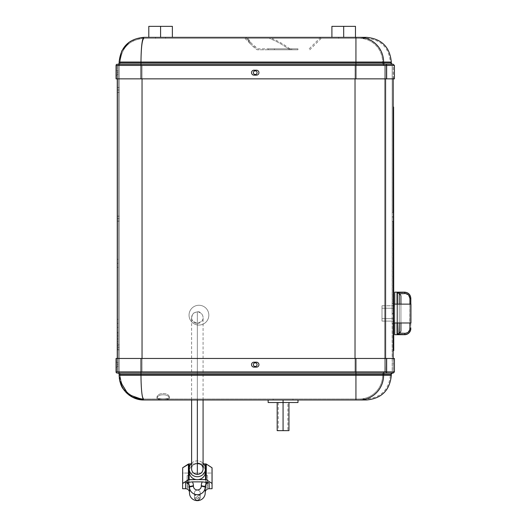 <?xml version="1.0" encoding="UTF-8"?>
<svg xmlns="http://www.w3.org/2000/svg" width="527" height="527" viewBox="0 0 527 527"><rect width="100%" height="100%" fill="white"/><g stroke="black" fill="none" stroke-linecap="round" stroke-linejoin="round"><path stroke-width="0.4" stroke-dasharray="2.63 1.98" d="M400.935 295.805L400.935 331.061L400.935 295.805L400.935 331.061L400.935 295.805L399.242 293.486L399.242 333.38L399.242 293.486L400.935 295.805L400.935 331.061L400.935 295.805M394.749 322.985L394.749 304.132L394.749 322.985M397.022 304.132L397.022 322.985L397.022 304.132M393.597 305.765L393.597 321.108L393.597 305.765M393.149 321.108L382.003 321.108L382.003 305.765L393.149 305.765L382.003 305.765L382.003 321.108L382.003 305.765L382.003 321.108L393.149 321.108M408.682 295.127L404.967 293.546L404.644 292.314C408.359 292.557 410.421 294.58 410.829 298.381L409.914 298.381C409.591 295.337 407.938 293.723 404.967 293.546L404.644 292.314C408.359 292.557 410.421 294.58 410.829 298.381L409.914 298.381L409.683 329.974L409.914 328.486L410.829 328.486C410.421 332.287 408.359 334.309 404.644 334.553L404.861 334.144M394.749 292.156L394.749 334.711L394.749 292.156M397.022 334.164L397.022 292.702L397.022 334.164L397.411 334.032L397.411 292.834L397.022 292.702L397.411 292.834L397.411 334.032L399.848 333.104L400.935 331.061L399.848 333.104L397.022 334.164M382.003 318.631L382.003 308.236L382.003 318.631L393.597 318.631L393.597 308.236L382.003 308.236L382.003 318.631L382.003 308.236L393.597 308.236L393.597 318.631L382.003 318.631M409.914 322.985L409.914 304.132L409.914 322.985M410.829 298.381L410.829 322.985L410.829 304.132L410.829 322.985L393.755 322.985L393.755 304.132L393.755 322.985L393.755 304.132L393.755 322.985L393.755 304.132L410.829 304.132L410.829 322.985L410.829 304.132L393.755 304.132L410.829 304.132L410.829 322.985L393.755 322.985L393.755 304.132L393.755 322.985L410.829 322.985L393.755 322.985L393.755 304.132L410.829 304.132L410.829 328.486L410.829 298.341M397.747 292.979L397.411 292.834L397.747 292.979M397.411 322.985L397.411 304.132L397.411 322.985M399.242 304.132L399.242 322.985L399.242 304.132M404.967 333.321L408.175 332.221L404.967 333.321L404.644 334.553C408.359 334.309 410.421 332.287 410.829 328.486L409.914 328.486L409.914 298.381M400.935 304.132L400.935 322.985L400.935 304.132M394.749 321.108L394.749 305.765L394.749 321.108L393.755 321.108L393.755 305.765L393.755 321.108L393.755 305.765L394.749 305.765L394.749 321.108L394.749 305.765L393.755 305.765L393.755 321.108L394.749 321.108M118.272 336.239L118.272 333.143L118.272 336.239L117.284 336.239L117.284 333.143L117.284 336.239L118.272 336.239L118.272 339.329L118.272 336.239L117.284 336.239L118.272 336.239C118.272 340.211 118.272 340.211 118.272 336.239C118.272 332.267 118.272 332.267 118.272 336.239M255.233 362.8A1.858 1.858 0 0 0 253.375 364.651A1.858 1.858 0 0 0 255.233 366.509A1.858 1.858 0 0 1 253.375 364.651A1.858 1.858 0 0 1 255.233 362.8A1.858 1.858 0 0 1 257.084 364.651A1.858 1.858 0 0 1 255.233 366.509A1.858 1.858 0 0 1 253.375 364.651A1.858 1.858 0 0 1 255.233 362.8A1.858 1.858 0 0 1 257.084 364.651A1.858 1.858 0 0 1 255.233 366.509A1.858 1.858 0 0 0 257.084 364.651A1.858 1.858 0 0 0 255.233 362.8A1.858 1.858 0 0 0 253.375 364.651A1.858 1.858 0 0 1 255.233 362.8A1.858 1.858 0 0 1 257.084 364.651A1.858 1.858 0 0 1 255.233 366.509A1.858 1.858 0 0 0 257.084 364.651A1.858 1.858 0 0 0 255.233 362.8A1.858 1.858 0 0 1 257.084 364.651A1.858 1.858 0 0 1 255.233 366.509A1.858 1.858 0 0 1 253.375 364.651A1.858 1.858 0 0 1 255.233 362.8M394.42 358.465L386.653 358.465L386.653 371.891A1.173 1.159 -90 0 1 385.487 373.07L355.936 373.07L385.487 373.07C395.777 373.07 395.777 373.07 385.487 373.07A1.173 1.159 90 0 0 386.653 371.891L355.936 371.891L393.425 371.891L385.672 371.891L385.672 358.465L393.425 358.465L385.672 358.465L385.487 372.075L355.027 372.075L355.027 65.249L142.04 65.249L142.04 372.075L355.027 372.075L142.04 372.075L142.04 65.249L355.027 65.249L355.04 372.075L384.605 372.075L384.605 65.249L355.04 65.249L355.04 372.075L142.026 372.075L142.026 65.249L355.04 65.249L355.027 372.075L142.026 372.075L142.026 65.249L118.272 65.249L118.272 372.075L142.026 372.075L117.264 372.075L117.264 358.465L117.257 372.075L118.279 372.075L118.272 65.249L118.279 372.075L118.279 65.249L142.026 65.249L142.04 78.859L142.04 65.249L142.026 372.075L355.04 372.075L355.04 65.249L392.193 65.249L117.257 65.249L117.264 78.859L117.264 65.249L384.881 65.249C395.158 65.249 395.158 65.249 384.881 65.249L117.837 65.249L142.026 65.249L142.026 372.075L117.837 372.075L355.04 372.075L355.04 65.249L392.193 65.249L392.174 216.933L393.162 216.933C393.182 222.835 393.182 222.835 393.162 216.933L392.174 216.933L392.193 221.511L392.193 212.355L392.174 216.933L393.162 216.933C393.182 211.024 393.182 211.024 393.162 216.933L392.174 216.933L392.108 313.433L392.193 303.539L392.108 313.433L393.096 313.433C393.188 300.667 393.188 300.667 393.096 313.433L392.108 313.433L393.096 313.433C393.188 300.667 393.188 300.667 393.096 313.433C393.188 326.2 393.188 326.2 393.096 313.433C393.188 326.2 393.188 326.2 393.096 313.433L392.108 313.433L392.193 372.075L384.605 372.075L384.605 65.249L384.605 372.075L355.04 372.075L355.027 358.465L355.027 372.075L140.972 372.075L384.881 372.075C395.158 372.075 395.158 372.075 384.881 372.075L116.045 371.891A1.173 1.173 0 0 0 117.218 373.07L355.936 373.07L355.936 374.368L140.972 374.368L140.972 373.07L140.972 374.368L119.135 374.368L122.574 387.859L131.974 396.95M255.233 74.524A1.858 1.858 0 0 1 253.375 72.673A1.858 1.858 0 0 1 255.233 70.816A1.858 1.858 0 0 1 257.084 72.673A1.858 1.858 0 0 1 255.233 74.524A1.858 1.858 0 0 1 253.375 72.673A1.858 1.858 0 0 1 255.233 70.816A1.858 1.858 0 0 0 253.375 72.673A1.858 1.858 0 0 0 255.233 74.524A1.858 1.858 0 0 0 257.084 72.673A1.858 1.858 0 0 0 255.233 70.816A1.858 1.858 0 0 0 253.375 72.673A1.858 1.858 0 0 0 255.233 74.524A1.858 1.858 0 0 0 257.084 72.673A1.858 1.858 0 0 0 255.233 70.816A1.858 1.858 0 0 1 257.084 72.673A1.858 1.858 0 0 1 255.233 74.524A1.858 1.858 0 0 1 253.375 72.673A1.858 1.858 0 0 1 255.233 70.816A1.858 1.858 0 0 1 257.084 72.673A1.858 1.858 0 0 1 255.233 74.524A1.858 1.858 0 0 0 257.084 72.673A1.858 1.858 0 0 0 255.233 70.816A1.858 1.858 0 0 0 253.375 72.673M208.837 315.166A9.901 9.901 0 0 1 198.936 325.06A9.901 9.901 0 0 1 189.041 315.166A9.901 9.901 0 0 1 198.936 305.265A9.901 9.901 0 0 1 208.837 315.166A9.901 9.901 0 0 0 198.936 305.265A9.901 9.901 0 0 0 189.041 315.166A9.901 9.901 0 0 1 198.936 305.265A9.901 9.901 0 0 1 208.837 315.166A9.901 9.901 0 0 1 198.936 325.06A9.901 9.901 0 0 1 189.041 315.166A9.901 9.901 0 0 1 198.936 305.265A9.901 9.901 0 0 1 208.837 315.166A9.901 9.901 0 0 1 198.936 325.06A9.901 9.901 0 0 1 189.041 315.166A9.901 9.901 0 0 0 198.936 325.06A9.901 9.901 0 0 0 208.837 315.166M118.272 338.176L117.284 338.176L117.284 341.272L117.284 338.176L118.272 338.176L118.272 341.272L118.272 338.176L118.272 341.272L118.272 338.176L117.284 338.176L117.284 341.272L117.284 338.176L118.272 338.176L118.272 343.176L117.284 343.176L117.284 345.91L118.272 345.91L118.272 343.176L117.284 343.176L117.284 338.176L118.272 338.176L117.284 338.176L117.284 343.176L118.272 343.176L118.272 338.176L118.272 343.176L117.284 343.176L117.284 338.176L118.272 338.176L118.272 335.086L118.272 338.176L117.284 338.176L118.272 338.176C118.272 342.148 118.272 342.148 118.272 338.176C118.272 334.204 118.272 334.204 118.272 338.176C118.272 330.627 118.272 330.627 118.272 338.176L118.272 343.176L117.284 343.176L117.284 345.91L118.272 345.91L118.272 332.3L118.272 338.176L117.284 338.176L117.284 335.086L117.284 338.176C117.284 330.627 117.284 330.627 117.284 338.176L117.284 345.91C117.284 349.882 117.284 349.882 117.284 345.91L117.284 338.176C117.284 334.204 117.284 334.204 117.284 338.176C117.284 342.148 117.284 342.148 117.284 338.176C117.284 342.148 117.284 342.148 117.284 338.176C117.284 334.204 117.284 334.204 117.284 338.176L117.284 345.91C117.284 349.882 117.284 349.882 117.284 345.91L117.284 338.176C117.284 330.627 117.284 330.627 117.284 338.176L117.284 332.3L117.284 338.176L118.272 338.176L118.272 335.086L118.272 338.176L117.284 338.176L117.284 335.086L117.284 338.176L118.272 338.176L118.272 332.3L118.272 338.176L117.284 338.176L117.284 332.3L117.284 338.176L118.272 338.176L117.284 338.176L117.284 343.176L118.272 343.176L118.272 345.91L118.272 338.176L118.272 345.91C118.272 349.882 118.272 349.882 118.272 345.91L118.272 349.006L118.272 345.91L117.284 345.91L118.272 345.91C118.272 349.882 118.272 349.882 118.272 345.91L118.272 338.176C118.272 330.627 118.272 330.627 118.272 338.176C118.272 334.204 118.272 334.204 118.272 338.176C118.272 342.148 118.272 342.148 118.272 338.176M117.284 89.992L118.272 89.992L118.272 92.469L118.272 89.992L117.284 89.992L117.284 92.469L117.284 89.992C117.284 93.174 117.284 93.174 117.284 89.992C117.284 86.817 117.284 86.817 117.284 89.992L117.284 87.515L117.284 89.992L118.272 89.992C118.285 93.174 118.285 93.174 118.285 89.992C118.285 86.817 118.285 86.817 118.285 89.992L119.26 89.992L119.26 92.469L119.26 89.992L118.285 89.992L118.285 92.469L118.285 87.515L118.285 89.992L119.26 89.992C119.26 93.174 119.26 93.174 119.26 89.992C119.26 86.817 119.26 86.817 119.26 89.992L119.26 87.515L119.26 89.992L118.285 89.992C118.272 93.174 118.272 93.174 118.272 89.992C118.272 86.817 118.272 86.817 118.272 89.992L118.272 87.515L118.272 89.992L117.284 89.992M117.284 347.333L118.272 347.333L118.272 349.809L118.272 347.333L117.284 347.333L117.284 349.809L117.284 347.333C117.284 350.514 117.284 350.514 117.284 347.333C117.284 344.157 117.284 344.157 117.284 347.333L117.284 344.856L117.284 347.333L118.272 347.333C118.285 350.514 118.285 350.514 118.285 347.333C118.285 344.157 118.285 344.157 118.285 347.333L118.272 344.856L118.272 347.333L117.284 347.333M142.086 65.249L117.284 65.249L142.086 65.249M117.284 372.075L142.086 372.075L117.284 372.075M118.285 218.665L119.26 218.665L119.26 221.136L119.26 218.665L118.285 218.665L118.285 221.136L118.285 218.665C118.285 221.841 118.285 221.841 118.285 218.665C118.285 215.484 118.285 215.484 118.285 218.665L118.285 216.189L118.285 218.665L119.26 218.665L119.26 216.189L119.26 218.665L118.285 218.665C118.272 221.841 118.272 221.841 118.272 218.665C118.272 215.484 118.272 215.484 118.272 218.665L118.272 216.189L118.272 218.665L117.284 218.665C117.284 221.841 117.284 221.841 117.284 218.665C117.284 215.484 117.284 215.484 117.284 218.665L117.284 216.189L117.284 218.665L118.272 218.665L118.272 221.136L118.272 218.665L117.284 218.665L118.272 218.665M253.375 364.651A1.858 1.858 0 0 0 255.233 366.509M354.981 372.075L393.182 372.069L354.981 372.075M386.653 358.465C396.956 358.465 396.956 358.465 386.653 358.465L355.936 358.465L355.936 371.891L394.42 371.891L386.653 371.891L386.653 358.465L140.972 358.465L140.972 371.891L140.972 358.465L355.936 358.465L355.936 371.891L117.218 372.075L117.837 372.075L117.218 372.075L117.264 358.465L117.218 372.075L142.04 372.075L117.218 372.075L140.972 372.075L140.972 374.368L382.622 374.368L355.936 374.368L355.936 371.891L140.972 371.891L355.936 372.075L355.936 374.368L120.13 374.368A2.286 2.286 0 0 0 117.837 372.075L140.972 372.075L140.972 374.368L140.972 371.891L117.034 371.891L117.034 358.465L140.972 358.465L140.972 371.891L140.972 358.465L117.034 358.465L117.034 371.891L117.034 358.465L117.034 371.891L355.936 371.891L355.936 358.465L355.936 372.075L384.881 372.075A2.286 2.26 90 0 0 382.622 374.368A2.286 2.26 -90 0 1 384.881 372.075A2.286 2.26 -90 0 0 382.622 374.368L390.336 374.368L382.622 374.368L382.622 375.296L355.936 375.296L355.936 374.368L382.622 374.368A2.286 2.26 90 0 1 384.881 372.075L355.936 372.075L355.936 374.368L355.936 371.891L117.837 372.075A2.286 2.286 0 0 1 120.13 374.368A2.286 2.286 0 0 0 117.837 372.075A2.286 2.286 0 0 1 120.13 374.368L355.936 374.368L355.936 399.98L143.818 399.98C142.092 398.55 141.144 390.323 140.972 375.296C141.137 389.644 142.086 397.542 143.818 398.985L355.936 398.985L355.936 375.296L140.972 375.296L355.936 375.296L355.936 398.985L359.236 398.985A23.695 23.386 90 0 0 382.622 375.296L355.936 375.296L382.622 375.296A23.695 23.386 90 0 1 359.236 398.985C369.065 398.985 369.065 398.985 359.236 398.985L355.936 398.985L355.936 374.368L140.972 374.368L140.972 375.296L355.936 375.296L355.936 398.985L359.236 398.985A23.695 23.386 -90 0 0 382.622 375.296L390.336 375.296L382.622 375.296L382.622 374.368L390.336 374.368L382.622 374.368L382.622 375.296A23.695 23.386 -90 0 1 359.236 398.985L143.818 398.985C142.086 397.542 141.137 389.644 140.972 375.296L383.597 375.296A24.683 24.361 -90 0 1 359.236 399.98L355.936 399.98L359.236 399.98C369.065 399.98 369.065 399.98 359.236 399.98A24.683 24.361 90 0 0 383.597 375.296L383.597 374.368L355.936 374.368L355.936 375.296L383.597 375.296L383.597 374.368L391.324 374.368L355.936 374.368L355.936 372.075L385.593 372.075L385.593 65.249L385.593 372.075L385.593 358.465L385.593 372.075L355.936 371.891L355.936 373.07L117.218 373.07A1.173 1.173 0 0 1 116.045 371.891L116.045 358.465L116.045 371.891L140.972 371.891L117.034 371.891L140.972 372.075L140.972 374.368L119.135 374.368A1.298 1.298 0 0 0 117.837 373.07L384.881 373.07C395.158 373.07 395.158 373.07 384.881 373.07L140.972 373.07L140.972 371.891L355.936 371.891L355.936 358.465L140.972 358.465L140.972 371.891L355.936 371.891L355.936 358.465L385.672 358.465L385.672 371.891L393.425 371.891L385.487 372.075L385.672 358.465L140.972 358.465L140.972 373.07L384.881 373.07A1.298 1.285 90 0 0 383.597 374.368A1.298 1.285 -90 0 1 384.881 373.07L117.837 373.07A1.298 1.298 0 0 1 119.135 374.368L119.135 375.296L140.972 375.296L140.972 374.368L140.972 375.296L140.972 374.368L382.622 374.368L382.622 375.296L355.936 375.296L355.936 374.368L355.936 375.296L140.972 375.296C141.137 390.243 142.086 398.471 143.818 399.98L355.936 399.98L355.936 375.296L140.972 375.296C141.144 389.723 142.092 397.621 143.818 398.985C129.464 397.621 121.566 389.723 120.13 375.296L120.13 374.368L140.972 374.368L120.13 374.368L120.13 375.296L130.327 375.296L120.13 375.296C121.566 389.723 129.464 397.621 143.818 398.985C142.092 397.621 141.144 389.723 140.972 375.296L140.972 374.368L140.972 375.296L140.142 375.296M385.58 65.249L354.981 65.249L385.58 65.249M117.284 263.329L118.272 263.329L118.272 267.347L118.272 263.329L117.284 263.329L117.284 267.347L117.284 263.329C117.284 268.493 117.284 268.493 117.284 263.329C117.284 258.164 117.284 258.164 117.284 263.329L117.284 259.304L117.284 263.329L118.272 263.329L118.272 259.304L118.272 263.329L117.284 263.329M117.264 78.859L117.264 65.249L117.264 78.859M117.284 336.239L117.284 339.329L117.284 336.239C117.284 340.211 117.284 340.211 117.284 336.239C117.284 332.267 117.284 332.267 117.284 336.239M118.272 72.673L118.272 74.524L118.272 72.673L117.284 72.673L117.284 74.524L117.284 72.673L118.272 72.673C118.272 75.058 118.272 75.058 118.272 72.673C118.272 70.289 118.272 70.289 118.272 72.673L118.272 70.816L118.272 74.524L117.284 74.524L117.284 70.816L117.284 74.524L117.284 70.816L118.272 70.816L117.284 70.816L117.284 74.524L118.272 74.524L118.272 70.816L118.272 72.673L118.272 70.816L118.272 72.673L117.284 72.673C117.284 75.058 117.284 75.058 117.284 72.673C117.284 70.289 117.284 70.289 117.284 72.673L118.272 72.673M117.284 362.8L117.284 364.651C117.284 367.036 117.284 367.036 117.284 364.651C117.284 362.273 117.284 362.273 117.284 364.651L117.284 366.509L117.284 364.651L118.272 364.651C118.272 367.036 118.272 367.036 118.272 364.651C118.272 362.273 118.272 362.273 118.272 364.651L118.272 366.509L118.272 364.651L117.284 364.651L118.272 364.651L118.272 362.8L118.272 364.651L117.284 364.651L117.284 366.509L118.272 366.509L118.272 362.8L118.272 366.509L118.272 362.8L117.284 362.8L118.272 362.8L118.272 366.509L117.284 366.509L117.284 362.8L118.272 362.8M117.284 323.334C117.284 328.499 117.284 328.499 117.284 323.334C117.284 318.17 117.284 318.17 117.284 323.334L118.272 323.334C118.272 328.499 118.272 328.499 118.272 323.334C118.272 318.17 118.272 318.17 118.272 323.334L118.272 327.353L118.272 323.334L117.284 323.334L117.284 327.353L117.284 319.309L117.284 323.334L118.272 323.334L118.272 319.309L118.272 323.334L117.284 323.334M385.593 78.859L385.593 65.249L385.593 78.859M393.162 216.933C393.182 211.024 393.182 211.024 393.162 216.933C393.182 222.835 393.182 222.835 393.162 216.933M118.272 372.075L118.272 65.249L118.272 372.075L118.272 65.249L119.26 65.249L119.26 372.075L118.272 372.075L119.26 372.075L119.26 65.249L119.26 372.075L119.26 65.249L118.279 65.249L118.279 372.075L118.272 65.249L118.279 372.075M118.285 347.333L119.26 347.333L119.26 349.809L119.26 347.333L118.285 347.333L118.285 349.809L118.285 347.333C118.272 350.514 118.272 350.514 118.272 347.333C118.272 344.157 118.272 344.157 118.272 347.333L118.285 344.856L118.285 347.333L119.26 347.333C119.26 350.514 119.26 350.514 119.26 347.333C119.26 344.157 119.26 344.157 119.26 347.333L119.26 344.856L119.26 347.333L118.285 347.333M117.284 345.91L117.284 349.006L117.284 345.91L118.272 345.91L118.272 349.006L118.272 345.91L117.284 345.91L117.284 349.006L117.284 345.91L118.272 345.91L118.272 343.176L117.284 343.176L117.284 345.91L118.272 345.91L118.272 343.176L117.284 343.176L117.284 345.91M119.26 218.665C119.26 221.841 119.26 221.841 119.26 218.665C119.26 215.484 119.26 215.484 119.26 218.665M118.272 263.329C118.272 268.493 118.272 268.493 118.272 263.329C118.272 258.164 118.272 258.164 118.272 263.329M392.193 212.355L392.193 65.249L384.605 65.249L384.605 372.075L392.193 372.075L392.193 212.355L393.182 212.355M117.284 218.665L117.284 221.136L117.284 218.665M117.284 72.673L117.284 70.816L117.284 72.673M139.826 62.034L119.135 62.034C120.558 47.081 128.786 38.853 143.818 37.351L355.936 37.351L355.936 62.034L355.936 38.339L359.236 38.339A23.695 23.386 90 0 1 382.622 62.034L390.336 62.034L382.622 62.034L382.622 62.957L390.336 62.957L382.622 62.957A2.286 2.26 -90 0 0 384.881 65.249A2.286 2.26 -90 0 1 382.622 62.957L390.336 62.957L382.622 62.957L382.622 62.034L140.972 62.034C141.144 47.601 142.092 39.703 143.818 38.339C129.385 39.782 121.493 47.68 120.13 62.034C121.493 47.68 129.385 39.782 143.818 38.339L355.936 38.339L355.936 62.957L140.972 62.957L140.972 62.034L355.936 62.034L355.936 38.339L143.818 38.339C142.086 39.782 141.137 47.68 140.972 62.034L140.972 62.957L119.135 62.957L119.135 62.034L119.135 62.957A1.298 1.298 0 0 1 117.837 64.261A1.298 1.298 0 0 0 119.135 62.957L355.936 62.957L355.936 65.249L117.218 65.249L140.972 65.434L140.972 78.859L140.972 65.434L117.034 65.434L117.034 78.859L117.034 65.434L117.034 78.859L386.653 78.859L386.653 65.434L394.42 65.434L355.936 65.434L355.936 78.859L385.672 78.859L385.672 65.434L393.425 65.434L385.672 65.434L385.672 78.859L393.425 78.859L385.672 78.859L385.672 65.434L355.936 65.434L355.936 78.859L116.045 78.859L116.045 65.434A1.173 1.173 0 0 1 117.218 64.261L355.936 64.261L355.936 65.434L386.653 65.434A1.173 1.159 90 0 0 385.487 64.261L117.837 64.261L140.972 64.261L140.972 65.434L117.837 65.249A2.286 2.286 0 0 0 120.13 62.957L355.936 62.957L355.936 62.034L140.972 62.034L140.972 65.249L355.936 65.249L116.045 65.434L116.045 78.859L140.972 78.859L140.972 65.434L355.936 65.434L355.936 62.034L382.622 62.034A23.695 23.386 90 0 0 359.236 38.339L355.936 38.339L355.936 62.034L382.622 62.034L382.622 62.957L355.936 62.957L382.622 62.957L382.622 62.034L355.936 62.034L355.936 62.957L382.622 62.957A2.286 2.26 90 0 0 384.881 65.249L140.972 65.249L142.04 65.249L140.972 65.249L140.972 78.859L355.936 78.859L355.936 65.434L385.487 65.249L140.972 65.434L355.936 65.434L355.936 64.261L117.218 64.261A1.173 1.173 0 0 0 116.045 65.434L140.972 65.434L140.972 78.859L355.936 78.859L355.936 65.434L117.218 65.249L140.972 65.249L140.972 78.859L117.034 78.859L117.034 65.434L140.972 65.434L140.972 62.957L140.972 64.261L385.487 64.261A1.173 1.159 -90 0 1 386.653 65.434L386.653 78.859L394.42 78.859M116.045 75.144L116.045 70.196L117.034 70.196L117.034 75.144L116.045 75.144L117.034 75.144L116.045 75.144L116.045 70.196L117.034 70.196L116.045 70.196L116.045 75.144L116.045 70.196L116.045 75.144L117.034 75.144L117.034 70.196L117.034 75.144L117.034 70.196L117.034 75.144L117.034 70.196L116.045 70.196L116.045 75.144L117.034 75.144L117.034 70.196L116.045 70.196L116.045 75.144L116.045 70.196L117.034 70.196L117.034 75.144L116.045 75.144M268.243 49.795L275.667 49.795L275.667 48.807L268.243 48.807L268.243 49.795L275.667 49.795L268.243 49.795L268.243 48.807L275.667 48.807L275.667 49.795L268.243 49.795M348.703 37.351L338.683 37.351L338.683 38.339L348.703 38.339L348.703 37.351L348.703 38.339L338.683 38.339L338.683 37.351L348.703 37.351L348.703 38.339L338.683 38.339L348.703 38.339L338.683 38.339L348.703 38.339L338.683 38.339L338.683 37.351L348.703 37.351L338.683 37.351L338.683 38.339L348.703 38.339L348.703 37.351L338.683 37.351L348.703 37.351M253.994 70.196L256.471 70.196A2.477 2.477 0 0 1 258.941 72.673A2.477 2.477 0 0 1 256.471 75.144L253.994 75.144A2.477 2.477 0 0 1 251.517 72.673A2.477 2.477 0 0 1 253.994 70.196L256.471 70.196A2.477 2.477 0 0 1 258.941 72.673A2.477 2.477 0 0 1 256.471 75.144L253.994 75.144A2.477 2.477 0 0 1 251.517 72.673A2.477 2.477 0 0 1 253.994 70.196L256.471 70.196A2.477 2.477 0 0 1 258.941 72.673A2.477 2.477 0 0 1 256.471 75.144A2.477 2.477 0 0 0 258.941 72.673A2.477 2.477 0 0 0 256.471 70.196L253.994 70.196A2.477 2.477 0 0 0 251.517 72.673A2.477 2.477 0 0 0 253.994 75.144L256.471 75.144L253.994 75.144A2.477 2.477 0 0 1 251.517 72.673A2.477 2.477 0 0 1 253.994 70.196A2.477 2.477 0 0 0 251.517 72.673A2.477 2.477 0 0 0 253.994 75.144L256.471 75.144L253.994 75.144M289.758 49.795C283.131 44.867 276.253 41.047 269.113 38.339L247.525 38.339C247.664 40.171 249.014 42.404 251.577 45.026L257.196 49.795L289.758 49.795C283.131 44.867 276.253 41.047 269.113 38.339L247.525 38.339C247.881 41.429 251.102 45.25 257.196 49.795L289.758 49.795M393.241 64.261L385.487 64.261C395.777 64.261 395.777 64.261 385.487 64.261M117.837 64.261L140.972 64.261L117.837 64.261M155.57 37.351L165.597 37.351L165.597 38.339L155.57 38.339L155.57 37.351L165.597 37.351L165.597 38.339L155.57 38.339L155.57 37.351L155.57 38.339L165.597 38.339L155.57 38.339L165.597 38.339L155.57 38.339L165.597 38.339L165.597 37.351L155.57 37.351L155.57 38.339L165.597 38.339L165.597 37.351L155.57 37.351M366.64 37.351L359.236 37.351A24.683 24.361 -90 0 1 383.597 62.034L391.324 62.034L383.597 62.034L383.597 62.957L391.324 62.957L383.597 62.957A1.298 1.285 90 0 0 384.881 64.261L392.622 64.261L384.881 64.261A1.298 1.285 -90 0 1 383.597 62.957L383.597 62.034A24.683 24.361 90 0 0 359.236 37.351C369.065 37.351 369.065 37.351 359.236 37.351L355.936 37.351L359.236 37.351M143.818 38.339L355.936 38.339L143.818 38.339C142.092 39.703 141.144 47.601 140.972 62.034L140.972 62.957L355.936 62.957L140.972 62.957L140.972 65.249L140.972 62.957L120.13 62.957L120.13 62.034L120.13 62.957L120.13 62.034L130.327 62.034L120.13 62.034C121.566 47.601 129.464 39.703 143.818 38.339C129.464 39.703 121.566 47.601 120.13 62.034L120.13 62.957A2.286 2.286 0 0 1 117.837 65.249A2.286 2.286 0 0 0 120.13 62.957L140.972 62.957L120.13 62.957A2.286 2.286 0 0 1 117.837 65.249L140.972 65.249L140.972 62.034L140.136 62.034M393.182 78.859L393.241 65.249L355.027 65.249L393.241 65.249L393.425 78.859L355.936 78.859L385.672 78.859C395.961 78.859 395.961 78.859 385.672 78.859L385.672 65.434L355.936 65.434L355.936 78.859L385.672 78.859L355.936 78.859L355.936 65.249L393.425 65.434L140.972 65.434L384.881 65.249A2.286 2.26 90 0 1 382.622 62.957L355.936 62.957L355.936 64.261L140.972 64.261L355.936 64.261L355.936 62.957L383.597 62.957L355.936 62.957L355.936 62.034L383.597 62.034L140.972 62.034L355.936 62.034L355.936 65.249L355.936 62.957L140.972 62.957L140.972 62.034L355.936 62.034L355.936 37.351L143.818 37.351L129.161 42.173M132.152 62.034L121.032 62.034M289.85 48.807C283.954 44.255 277.09 40.434 269.271 37.351L248.098 37.351C248.434 40.434 251.675 44.255 257.822 48.807L289.85 48.807C283.954 44.255 277.09 40.434 269.271 37.351L248.098 37.351C248.217 39.156 249.548 41.356 252.071 43.952L257.822 48.807L289.85 48.807M297.933 48.807L297.933 49.795L290.509 49.795L290.509 48.807L297.933 48.807L290.509 48.807L290.509 49.795L297.933 49.795L290.509 49.795L297.933 49.795L297.933 48.807L290.509 48.807L297.933 48.807M355.475 37.351L355.475 26.35L343.69 26.35L343.69 37.351L355.475 37.351L343.69 37.351L343.69 26.35L355.475 26.35L343.69 26.35L343.69 37.351C328.552 37.351 328.552 37.351 343.69 37.351C358.828 37.351 358.828 37.351 343.69 37.351C328.552 37.351 328.552 37.351 343.69 37.351C358.828 37.351 358.828 37.351 343.69 37.351L331.905 37.351L343.69 37.351L343.69 26.35C358.828 26.35 358.828 26.35 343.69 26.35L331.905 26.35L343.69 26.35L343.69 37.351L355.475 37.351L331.905 37.351L343.69 37.351L343.69 26.35L331.905 26.35L331.905 37.351M172.369 37.351L172.369 26.35L160.583 26.35L160.583 37.351L172.369 37.351L160.583 37.351L160.583 26.35L172.369 26.35L160.583 26.35L160.583 37.351C145.445 37.351 145.445 37.351 160.583 37.351C175.722 37.351 175.722 37.351 160.583 37.351C145.445 37.351 145.445 37.351 160.583 37.351C175.722 37.351 175.722 37.351 160.583 37.351L148.798 37.351L160.583 37.351L160.583 26.35L148.798 26.35L160.583 26.35L160.583 37.351L172.369 37.351L148.798 37.351L160.583 37.351L160.583 26.35L148.798 26.35L148.798 37.351M291.727 49.795L274.409 49.795L291.727 49.795L274.409 49.795L274.409 48.807L291.727 48.807L291.727 49.795L291.727 48.807L274.409 48.807L291.727 48.807L274.409 48.807L274.409 49.795L291.727 49.795M355.936 38.339L359.236 38.339C369.065 38.339 369.065 38.339 359.236 38.339L355.936 38.339M359.236 38.339L366.64 38.339L359.236 38.339A23.695 23.386 -90 0 1 382.622 62.034L390.336 62.034L382.622 62.034A23.695 23.386 -90 0 0 359.236 38.339M384.881 64.261C395.158 64.261 395.158 64.261 384.881 64.261L355.936 64.261L384.881 64.261M256.471 75.144A2.477 2.477 0 0 0 258.941 72.673A2.477 2.477 0 0 0 256.471 70.196M116.045 70.196L117.034 70.196L116.045 70.196M275.667 48.807L268.243 48.807L275.667 48.807M143.818 37.351C142.092 38.774 141.144 47.002 140.972 62.034C141.137 47.081 142.086 38.853 143.818 37.351L143.785 37.351M116.045 367.128L116.045 362.181L117.034 362.181L117.034 367.128L116.045 367.128L116.045 362.181L117.034 362.181L117.034 367.128L117.034 362.181L117.034 367.128L117.034 362.181L116.045 362.181L117.034 362.181L117.034 367.128L116.045 367.128L117.034 367.128L116.045 367.128L117.034 367.128L116.045 367.128L117.034 367.128L117.034 362.181L116.045 362.181L117.034 362.181L116.045 362.181L116.045 367.128L116.045 362.181L116.045 367.128L116.045 362.181L116.045 367.128L117.034 367.128L117.034 362.181L116.045 362.181L116.045 367.128M121.032 375.296L132.152 375.296M169.371 398.195C169.773 400.428 156.591 400.428 156.993 398.195C157.342 393.649 169.022 393.649 169.371 398.195C169.773 400.428 156.591 400.428 156.993 398.195L156.993 397.121C156.591 399.459 169.78 399.459 169.371 397.121L169.371 398.195C169.022 393.649 157.342 393.649 156.993 398.195M273.17 399.98L292.966 399.98L292.966 398.985L273.17 398.985L273.17 399.98L273.17 398.985L292.966 398.985L273.17 398.985L292.966 398.985L292.966 399.98L273.17 399.98M119.715 380.593L119.135 375.323M256.471 367.128A2.477 2.477 0 0 0 258.941 364.651A2.477 2.477 0 0 0 256.471 362.181L253.994 362.181L256.471 362.181A2.477 2.477 0 0 1 258.941 364.651A2.477 2.477 0 0 1 256.471 367.128L253.994 367.128A2.477 2.477 0 0 1 251.517 364.651A2.477 2.477 0 0 1 253.994 362.181L256.471 362.181A2.477 2.477 0 0 1 258.941 364.651A2.477 2.477 0 0 1 256.471 367.128L253.994 367.128A2.477 2.477 0 0 1 251.517 364.651A2.477 2.477 0 0 1 253.994 362.181L256.471 362.181A2.477 2.477 0 0 1 258.941 364.651A2.477 2.477 0 0 1 256.471 367.128L253.994 367.128L256.471 367.128A2.477 2.477 0 0 0 258.941 364.651A2.477 2.477 0 0 0 256.471 362.181L253.994 362.181A2.477 2.477 0 0 0 251.517 364.651A2.477 2.477 0 0 0 253.994 367.128A2.477 2.477 0 0 1 251.517 364.651A2.477 2.477 0 0 1 253.994 362.181A2.477 2.477 0 0 0 251.517 364.651A2.477 2.477 0 0 0 253.994 367.128L256.471 367.128L253.994 367.128M169.371 397.121C168.943 392.305 157.421 392.305 156.993 397.121C157.421 392.305 168.943 392.305 169.371 397.121C169.78 399.459 156.591 399.459 156.993 397.121M283.065 399.98C263.895 399.98 263.895 399.98 283.065 399.98C302.241 399.98 302.241 399.98 283.065 399.98L297.992 399.98L283.065 399.98L283.065 402.523C263.895 402.523 263.895 402.523 283.065 402.523L288.961 402.523L283.065 402.523C275.502 402.523 275.502 402.523 283.065 402.523C290.634 402.523 290.634 402.523 283.065 402.523L283.065 399.98M385.487 373.07L393.241 373.07M359.236 399.98L366.64 399.98M142.665 399.947L140.893 399.802M139.662 399.624L138.37 399.367M137.02 399.018L135.716 398.61M133.153 397.556L131.928 396.923M130.742 396.225L129.609 395.481M128.469 394.624L127.429 393.748M125.683 392.035L124.635 390.83M123.72 389.618L122.949 388.465M122.271 387.325L121.796 386.443M121.282 385.356L120.795 384.183M120.347 382.931L120.103 382.128M119.761 380.804L119.464 379.295M119.313 378.254L119.168 376.509M355.936 371.891L385.672 371.891L355.936 371.891M140.972 358.465L385.672 358.465C395.961 358.465 395.961 358.465 385.672 358.465L140.972 358.465M120.13 374.368L120.13 375.296L120.13 374.368M120.13 375.296C121.493 389.644 129.385 397.542 143.818 398.985C129.385 397.542 121.493 389.644 120.13 375.296M253.994 362.181L256.471 362.181M268.144 402.523L297.992 402.523M278.276 402.523L278.276 430.651L283.065 430.651L283.065 402.523L278.276 402.523L283.065 402.523L283.065 430.651L283.065 402.523L283.065 430.651L278.276 430.651L287.861 430.651L283.065 430.651C289.224 430.651 289.224 430.651 283.065 430.651C276.912 430.651 276.912 430.651 283.065 430.651L287.861 430.651L287.861 402.523L283.065 402.523L287.861 402.523M277.176 430.651L283.065 430.651L283.065 402.523L277.176 402.523L288.961 402.523M283.065 402.523C276.912 402.523 276.912 402.523 283.065 402.523C289.224 402.523 289.224 402.523 283.065 402.523L283.065 430.651L288.961 430.651M393.755 344.329L393.755 107.067L393.755 344.329M393.755 212.355L393.597 221.511L393.755 212.355M393.597 107.067L393.755 113.351L393.597 107.067M203.079 468.799A5.738 5.599 0 0 0 197.342 463.2L197.342 312.01A5.738 5.698 0 0 1 203.079 317.709A5.738 5.698 0 0 1 197.342 323.413L197.342 399.98L197.342 323.413A5.738 5.698 0 0 1 191.611 317.715A5.738 5.698 0 0 1 197.342 312.01A5.738 5.698 0 0 1 203.079 317.715A5.738 5.698 0 0 1 197.342 323.413A5.738 5.698 0 0 1 191.611 317.709A5.738 5.698 0 0 1 197.342 312.01L197.342 463.2A5.738 5.599 0 0 0 191.611 468.793M191.611 463.2A8.109 7.912 180 0 1 203.079 463.2A8.109 7.912 0 0 0 191.611 463.2M197.342 463.2A5.738 5.599 0 0 0 191.611 468.793A5.738 5.599 0 0 0 197.342 474.392M198.468 463.918L196.222 463.918A8.109 7.912 180 0 1 205.451 471.751A8.109 7.912 0 0 0 198.468 463.918L203.725 463.918L198.468 463.918A8.109 7.912 180 0 0 196.222 463.918A8.109 7.912 0 0 0 189.239 471.751A8.109 7.912 180 0 1 196.222 463.918L198.468 463.918M190.965 463.918L196.222 463.918L190.965 463.918M205.201 492.554L205.201 486.566L205.201 492.554M189.489 492.982L189.489 492.554L189.489 492.982M182.619 488.72L182.619 473.048L212.065 473.048L212.065 488.72L212.065 473.048L182.619 473.048L182.619 488.72M194.423 492.982A2.925 2.852 0 0 0 197.342 495.835A2.925 2.852 0 0 0 200.267 492.982A2.925 2.852 0 0 0 197.342 490.13A2.925 2.852 0 0 0 194.423 492.982A2.925 2.852 0 0 0 197.342 495.835A2.925 2.852 0 0 0 200.267 492.982L200.267 497.363A2.925 2.852 180 0 1 197.342 500.215A2.925 2.852 180 0 1 194.423 497.363L194.423 492.982L194.423 497.363A2.925 2.852 180 0 1 197.342 494.51A2.925 2.852 180 0 1 200.267 497.363L200.267 492.982A2.925 2.852 0 0 0 197.342 490.13A2.925 2.852 0 0 0 194.423 492.982M189.009 475.571L187.118 475.571L187.118 483.549L189.009 483.549L189.009 475.571L189.009 479.952L187.118 479.952L187.118 475.571L189.009 475.571L189.009 487.93L189.009 486.5L187.118 486.5L187.118 482.205L189.009 482.205L189.009 486.5L189.009 475.571M207.572 475.571L205.688 475.571L205.688 483.549L207.572 483.549L207.572 475.571L207.572 479.952L205.688 479.952L205.688 475.571L207.572 475.571L207.572 487.93L207.572 475.571M182.619 467.818L182.619 473.048L182.619 467.818M212.065 467.818L212.065 473.048L212.065 467.818M198.468 479.59L196.222 479.59L198.468 479.59M189.489 486.566L189.489 492.554L189.489 486.566M189.009 483.694L189.009 482.897L189.009 483.694L187.118 483.694L187.118 482.897L187.118 485.123L187.118 482.897L189.009 482.897L189.009 485.123L189.009 481.467L189.009 482.897L187.118 482.897L187.118 481.467L187.118 483.694L189.009 483.694M187.118 487.93L189.009 487.93L189.009 483.549L187.118 483.549L187.118 487.93L187.118 475.571L187.118 487.93L189.009 487.93L189.009 486.5L187.118 486.5L187.118 487.93M207.572 483.694L207.572 482.897L207.572 483.694L205.688 483.694L205.688 482.897L205.688 485.123L205.688 482.897L207.572 482.897L207.572 485.123L207.572 481.467L207.572 482.897L205.688 482.897L205.688 481.467L205.688 483.694L207.572 483.694M205.688 487.93L207.572 487.93L207.572 483.549L205.688 483.549L205.688 487.93L205.688 475.571L205.688 487.93L207.572 487.93L207.572 486.5L205.688 486.5L205.688 487.93M189.009 482.205L189.009 479.952L187.118 479.952L187.118 482.205L189.009 482.205M207.572 482.205L207.572 479.952L205.688 479.952L205.688 482.205L207.572 482.205L207.572 486.5L205.688 486.5L205.688 482.205L207.572 482.205M198.383 497.771A1.034 1.014 180 0 1 197.342 498.786A1.034 1.014 180 0 1 196.307 497.771A1.884 0.408 0 0 1 194.423 497.363A2.925 2.852 0 0 0 197.342 500.215A2.925 2.852 0 0 0 200.267 497.363A1.884 0.408 0 0 1 198.383 497.771A1.884 0.408 180 0 0 200.267 497.363A2.925 2.852 0 0 0 197.342 494.51A2.925 2.852 0 0 0 194.423 497.363A1.884 0.408 180 0 0 196.307 497.771A1.034 1.014 180 0 1 197.342 496.763A1.034 1.014 180 0 1 198.383 497.771A1.034 1.014 180 0 1 197.342 498.786A1.034 1.014 180 0 1 196.307 497.771A1.034 1.014 180 0 1 197.342 496.763A1.034 1.014 180 0 1 198.383 497.771M393.88 304.132L410.955 304.132L393.932 304.132L393.932 322.985L410.955 322.985L410.955 304.132L410.955 322.985L410.895 304.132L410.895 322.985L393.88 322.985L393.88 304.132M117.264 65.249L142.04 65.249L117.264 65.249M355.027 372.075L385.487 372.075L355.027 372.075M160.583 26.35C175.722 26.35 175.722 26.35 160.583 26.35C145.445 26.35 145.445 26.35 160.583 26.35C175.722 26.35 175.722 26.35 160.583 26.35M343.69 26.35C328.552 26.35 328.552 26.35 343.69 26.35C358.828 26.35 358.828 26.35 343.69 26.35M393.597 308.236L393.597 318.631L393.597 308.236M118.272 333.143L117.284 333.143M393.182 221.511L392.193 221.511M117.284 341.272L118.272 341.272L117.284 341.272M119.26 92.469L117.284 92.469M393.182 303.539L392.193 303.539M119.26 349.809L117.284 349.809M119.26 221.136L117.284 221.136M118.272 267.347L117.284 267.347M118.272 339.329L117.284 339.329M118.272 335.086L117.284 335.086L118.272 335.086M118.272 74.524L117.284 74.524M119.26 344.856L117.284 344.856M118.272 259.304L117.284 259.304M393.425 358.465L393.241 372.075L385.593 372.075L393.241 372.075L393.182 358.465M118.272 366.509L117.284 366.509M118.272 327.353L117.284 327.353M118.272 332.3L117.284 332.3L118.272 332.3M118.272 319.309L117.284 319.309M118.272 349.006L117.284 349.006L118.272 349.006M393.182 323.334L392.193 323.334M119.26 216.189L117.284 216.189M119.26 87.515L117.284 87.515M118.272 70.816L117.284 70.816M321.253 38.339L309.79 49.795M244.884 38.339L251.761 45.217M140.972 65.249L141.355 65.249L140.972 65.249M141.717 65.249L355.297 65.249L141.717 65.249M366.64 38.339C381.034 39.742 388.933 47.641 390.336 62.034L390.336 62.957L392.622 65.249M309.204 48.807L320.666 37.351M245.47 37.351L252.262 44.143M392.622 372.075L390.336 374.368L390.336 375.296C388.933 389.684 381.034 397.582 366.64 398.985M140.972 372.075L141.355 372.075L140.972 372.075M355.297 372.075L141.717 372.075L355.297 372.075M203.079 399.98L203.079 317.491C203.587 319.784 201.676 321.694 197.342 323.216C193.014 321.694 191.103 319.784 191.611 317.491L191.611 399.98M191.611 317.709L192.539 314.355L193.732 313.025L197.342 311.747C201.584 311.161 203.705 317.359 203.079 317.709M187.118 487.976L189.009 487.976M205.688 487.976L207.572 487.976M194.423 497.363C196.373 501.105 198.317 501.105 200.267 497.363M189.009 485.123L187.118 485.123M189.009 481.467L187.118 481.467M207.572 485.123L205.688 485.123M207.572 481.467L205.688 481.467"/><path stroke-width="0.79" d="M404.644 334.553C408.359 334.309 410.421 332.287 410.829 328.486L410.829 328.525A6.186 6.186 0 0 1 404.644 334.711L394.749 334.711L394.749 322.985L394.749 334.711L404.644 334.711A6.186 6.186 0 0 0 410.829 328.525L409.914 328.486C409.644 331.47 407.997 333.084 404.967 333.321L404.644 334.553C408.359 334.309 410.421 332.287 410.829 328.486L409.914 328.486L409.914 322.985L409.914 328.486C409.644 331.47 407.997 333.084 404.967 333.321L399.848 333.104L404.967 333.321L399.848 333.104L397.411 334.032L397.411 322.985L397.411 334.032L397.022 334.164L404.644 334.553L397.022 334.164L397.022 322.985L397.022 334.164L404.644 334.553L397.022 334.164L399.242 333.38L399.242 322.985L398.913 333.486L399.848 333.104L404.967 333.321L404.644 334.553L404.967 333.321M394.749 304.132L394.749 292.156L404.644 292.156L397.022 292.702L397.022 304.132L397.022 292.702L404.644 292.156L394.749 292.156L394.749 304.132M393.597 321.108L393.149 321.108L393.597 321.108M393.149 305.765L393.597 305.765L393.149 305.765M408.682 295.127L409.914 298.381L409.914 304.132L409.914 298.381C409.591 295.337 407.938 293.723 404.967 293.546L399.848 293.763L400.935 295.805L400.935 304.132L400.935 295.805L399.848 293.763L404.967 293.546L399.848 293.763L404.967 293.546L404.644 292.314L397.022 292.702L399.242 293.486L398.432 293.229L399.242 293.486L399.242 304.132L399.242 293.486L399.848 293.763L397.411 292.834L397.411 304.132L397.411 292.834L397.022 292.702L404.644 292.314L404.967 293.546C407.938 293.723 409.591 295.337 409.914 298.381L410.829 298.381L410.829 304.132L410.829 298.381C410.421 294.58 408.359 292.557 404.644 292.314C408.359 292.557 410.421 294.58 410.829 298.381L410.829 298.341C410.467 294.58 408.405 292.518 404.644 292.156M398.419 293.223L397.747 292.979L398.419 293.223M400.935 331.061L399.848 333.104L400.935 331.061L400.935 322.985L400.935 331.061M409.683 329.974L408.175 332.221L409.683 329.974M409.914 298.381L410.829 298.381M393.162 216.933C393.182 222.835 393.182 222.835 393.162 216.933C393.182 211.024 393.182 211.024 393.162 216.933C393.182 211.024 393.182 211.024 393.162 216.933C393.182 222.835 393.182 222.835 393.162 216.933M142.04 358.465L142.04 78.859L142.04 358.465M355.027 78.859L355.027 358.465L355.027 78.859M255.233 74.524A1.858 1.858 0 0 0 257.084 72.673A1.858 1.858 0 0 0 255.233 70.816A1.858 1.858 0 0 0 253.375 72.673A1.858 1.858 0 0 0 255.233 74.524A1.858 1.858 0 0 0 257.084 72.673A1.858 1.858 0 0 0 255.233 70.816A1.858 1.858 0 0 0 253.375 72.673A1.858 1.858 0 0 0 255.233 74.524A1.858 1.858 0 0 1 253.375 72.673M255.233 366.509A1.858 1.858 0 0 0 257.084 364.651A1.858 1.858 0 0 0 255.233 362.8A1.858 1.858 0 0 0 253.375 364.651A1.858 1.858 0 0 0 255.233 366.509A1.858 1.858 0 0 0 257.084 364.651A1.858 1.858 0 0 0 255.233 362.8A1.858 1.858 0 0 0 253.375 364.651A1.858 1.858 0 0 0 255.233 366.509A1.858 1.858 0 0 1 253.375 364.651M393.096 313.433C393.188 300.667 393.188 300.667 393.096 313.433C393.188 300.667 393.188 300.667 393.096 313.433C393.188 326.2 393.188 326.2 393.096 313.433C393.188 326.2 393.188 326.2 393.096 313.433M117.264 78.859L117.257 358.465L117.264 78.859M385.593 358.465L385.593 78.859L385.593 358.465M385.487 64.261A1.173 1.159 90 0 1 386.653 65.434L355.936 65.434L386.653 65.434L386.653 78.859L355.936 78.859L355.936 64.261L393.241 64.261L394.42 65.434L386.653 65.434L394.42 65.434L394.42 78.859L386.653 78.859L386.653 65.434A1.173 1.159 -90 0 0 385.487 64.261L384.881 64.261A1.298 1.285 90 0 1 383.597 62.957L383.597 62.034A24.683 24.361 -90 0 0 359.236 37.351L366.64 37.351C381.634 38.814 389.861 47.041 391.324 62.034L383.597 62.034L391.324 62.034L391.324 62.957L355.936 62.957L355.936 65.434L140.972 65.434L140.972 78.859L116.045 78.859L116.045 65.434L355.936 65.434L355.936 78.859L140.972 78.859L140.972 62.957L140.972 64.261L355.936 64.261L355.936 62.957L119.135 62.957A1.298 1.298 0 0 1 117.837 64.261A1.298 1.298 0 0 0 119.135 62.957L119.135 62.034L119.135 62.957L140.972 62.957L140.972 62.034L132.152 62.034M253.994 70.196A2.477 2.477 0 0 0 251.517 72.673A2.477 2.477 0 0 0 253.994 75.144L256.471 75.144A2.477 2.477 0 0 0 258.941 72.673A2.477 2.477 0 0 0 256.471 70.196L253.994 70.196A2.477 2.477 0 0 0 251.517 72.673A2.477 2.477 0 0 0 253.994 75.144L256.471 75.144A2.477 2.477 0 0 0 258.941 72.673A2.477 2.477 0 0 0 256.471 70.196L253.994 70.196A2.477 2.477 0 0 0 251.517 72.673A2.477 2.477 0 0 0 253.994 75.144M120.13 62.034L120.9 62.034L120.13 62.034M132.382 62.034L140.972 62.034C141.137 47.68 142.086 39.782 143.818 38.339M121.032 62.034L140.972 62.034C141.137 47.081 142.086 38.853 143.818 37.351L355.936 37.351L355.936 62.034L132.475 62.034M392.622 64.261C391.436 63.721 391.001 63.286 391.324 62.957L383.597 62.957A1.298 1.285 -90 0 0 384.881 64.261L140.972 64.261L140.972 65.434L116.045 65.434L116.045 78.859L393.425 78.859M359.236 37.351A24.683 24.361 90 0 1 383.597 62.034L355.936 62.034L355.936 37.351L359.236 37.351L143.818 37.351C128.865 38.774 120.637 47.002 119.135 62.034C120.637 47.002 128.865 38.774 143.818 37.351C142.092 38.774 141.144 47.002 140.972 62.034L383.597 62.034L383.597 62.957L355.936 62.957L355.936 62.034L355.936 62.957L140.972 62.957L140.972 62.034L119.135 62.034L121.777 50.921L129.161 42.173M116.045 65.434A1.173 1.173 0 0 1 117.218 64.261L140.972 64.261L117.218 64.261A1.173 1.173 0 0 0 116.045 65.434M256.471 70.196A2.477 2.477 0 0 1 258.941 72.673A2.477 2.477 0 0 1 256.471 75.144M132.152 375.296L121.032 375.296M140.142 375.296L130.327 375.296L140.972 375.296L140.972 373.07L355.936 373.07L140.972 373.07L140.972 371.891L116.045 371.891L116.045 358.465L116.045 371.891A1.173 1.173 0 0 0 117.218 373.07L140.972 373.07L117.218 373.07A1.173 1.173 0 0 1 116.045 371.891L140.972 371.891L140.972 374.368L383.597 374.368A1.298 1.285 90 0 1 384.881 373.07A1.298 1.285 -90 0 0 383.597 374.368L391.324 374.368C390.929 374.15 391.363 373.722 392.622 373.07M120.13 375.296L120.9 375.296L120.13 375.296M256.471 367.128A2.477 2.477 0 0 0 258.941 364.651A2.477 2.477 0 0 0 256.471 362.181A2.477 2.477 0 0 1 258.941 364.651A2.477 2.477 0 0 1 256.471 367.128A2.477 2.477 0 0 0 258.941 364.651A2.477 2.477 0 0 0 256.471 362.181L253.994 362.181A2.477 2.477 0 0 0 251.517 364.651A2.477 2.477 0 0 0 253.994 367.128L256.471 367.128L253.994 367.128A2.477 2.477 0 0 1 251.517 364.651A2.477 2.477 0 0 1 253.994 362.181A2.477 2.477 0 0 0 251.517 364.651A2.477 2.477 0 0 0 253.994 367.128M355.936 373.07L385.487 373.07L355.936 373.07L355.936 371.891L355.936 374.368L355.936 373.07M140.972 373.07L117.837 373.07A1.298 1.298 0 0 1 119.135 374.368A1.298 1.298 0 0 0 117.837 373.07L140.972 373.07M386.653 358.465L140.972 358.465L355.936 358.465L355.936 371.891L355.936 358.465L386.653 358.465L386.653 371.891L140.972 371.891L140.972 358.465L116.045 358.465L140.972 358.465L140.972 371.891L386.653 371.891A1.173 1.159 90 0 1 385.487 373.07A1.173 1.159 -90 0 0 386.653 371.891L386.653 358.465L394.42 358.465L394.42 371.891L386.653 371.891L394.42 371.891L393.241 373.07L385.487 373.07M131.974 396.95L143.818 399.98C142.086 398.471 141.137 390.243 140.972 375.296L355.936 375.296L355.936 399.98L143.818 399.98L359.236 399.98A24.683 24.361 -90 0 0 383.597 375.296L355.936 375.296L355.936 374.368L383.597 374.368L383.597 375.296L383.597 374.368L391.324 374.368L391.324 375.296L383.597 375.296L391.324 375.296C389.861 390.283 381.634 398.511 366.64 399.98L355.936 399.98L355.936 375.296L119.135 375.296L119.135 374.368L355.936 374.368L355.936 375.296L383.597 375.296A24.683 24.361 90 0 1 359.236 399.98M142.665 399.947L143.785 399.98L128.305 394.492L119.715 380.593M140.893 399.802L139.662 399.624M138.37 399.367L137.02 399.018M135.716 398.61L133.153 397.556M131.928 396.923L130.742 396.225M129.609 395.481L128.469 394.624M127.429 393.748L125.683 392.035M124.635 390.83L123.72 389.618M122.949 388.465L122.271 387.325M121.796 386.443L121.282 385.356M120.795 384.183L120.347 382.931M120.103 382.128L119.761 380.804M119.464 379.295L119.313 378.254M119.168 376.509L119.135 375.323M119.135 375.296L119.135 374.368L140.972 374.368L140.972 375.296C141.144 390.323 142.092 398.55 143.818 399.98C128.865 398.55 120.637 390.323 119.135 375.296C119.636 381.818 121.052 386.429 123.377 389.13C129.767 397.951 138.436 400.171 143.818 399.98M256.471 362.181L253.994 362.181M287.861 430.651L283.065 430.651L288.961 430.651L288.961 402.523L268.144 402.523L268.144 399.98M283.065 399.98L283.065 402.523L283.065 399.98M297.992 399.98L297.992 402.523L283.065 402.523L283.065 430.651L278.276 430.651M283.065 402.523L283.065 430.651L277.176 430.651L277.176 402.523M331.905 37.351L331.905 26.35L343.69 26.35C328.552 26.35 328.552 26.35 343.69 26.35L343.69 37.351L343.69 26.35L355.475 26.35L355.475 37.351M148.798 37.351L148.798 26.35L160.583 26.35L160.583 37.351L160.583 26.35L172.369 26.35L172.369 37.351M393.755 350.613L393.597 107.067L393.755 350.613M191.611 399.98L191.611 468.793A5.738 5.599 0 0 0 197.342 474.392L197.342 399.98L197.342 474.392A5.738 5.599 0 0 0 203.079 468.799L203.079 399.98M205.451 468.793A8.109 7.912 180 0 1 197.342 476.711A8.109 7.912 180 0 1 191.611 463.2A8.109 7.912 0 0 0 197.342 476.711A8.109 7.912 0 0 0 205.451 468.793L205.451 471.751A8.109 7.912 180 0 1 196.222 479.59A8.109 7.912 180 0 1 189.239 471.751L189.239 468.793L189.239 471.751A8.109 7.912 0 0 0 196.222 479.59L189.16 479.59L189.16 463.918L190.965 463.918L189.16 463.918L189.16 479.59L182.619 483.49L182.665 467.759L189.16 463.918L188.416 464.03L188.416 479.702L182.665 483.43L182.665 467.759L188.416 464.03L188.416 479.702L196.222 479.59A8.109 7.912 180 0 0 198.468 479.59A8.109 7.912 0 0 0 205.451 471.751L205.451 468.793A8.109 7.912 0 0 0 203.079 463.2A8.109 7.912 180 0 1 205.451 468.793M197.342 474.392A5.738 5.599 0 0 0 203.079 468.793A5.738 5.599 0 0 0 197.342 463.2M205.201 492.982A7.859 7.668 180 0 1 197.342 500.65A7.859 7.668 180 0 1 189.489 492.982L189.489 486.566A3.926 3.834 0 0 0 185.563 482.732L192.362 481.876L202.328 481.876L209.127 482.732L209.127 488.72A3.926 3.834 0 0 0 205.201 492.554A3.926 3.834 180 0 1 209.127 488.72L212.065 488.72L209.127 488.72L209.127 482.732A3.926 3.834 0 0 0 205.201 486.566L205.201 492.982A7.859 7.668 180 0 1 197.342 500.65A7.859 7.668 180 0 1 189.489 492.982L189.489 486.994A7.859 7.668 0 0 0 197.342 494.662A7.859 7.668 0 0 0 205.201 486.994L205.201 492.982M189.489 492.554A3.926 3.834 0 0 0 185.563 488.72L182.619 488.72L182.619 483.49L182.619 488.72L185.563 488.72L185.563 482.732L185.563 488.72A3.926 3.834 180 0 1 189.489 492.554M203.725 463.918L206.274 464.03L212.065 467.818L212.065 488.72L212.025 483.43L206.274 479.702L198.468 479.59L205.53 479.59L205.53 463.918L206.274 464.03L212.025 467.759L212.025 483.43L206.274 479.702L206.274 464.03L206.274 479.702L205.53 479.59L205.53 463.918L203.725 463.918M182.619 483.49L182.665 467.759L182.619 483.49M212.065 467.818L212.065 483.49L212.065 467.818M193.416 485.71A7.859 7.668 0 0 0 192.362 481.876L202.328 481.876A7.859 7.668 0 0 0 201.274 485.71L201.274 486.138A3.926 3.834 180 0 1 197.342 489.972A3.926 3.834 180 0 1 193.416 486.138L193.416 485.71L189.489 486.566L189.489 486.994L193.416 486.138A3.926 3.834 0 0 0 197.342 489.972A3.926 3.834 0 0 0 201.274 486.138L205.201 486.994L205.201 486.566A3.926 3.834 180 0 1 209.127 482.732L202.328 481.876A7.859 7.668 0 0 0 201.274 485.71L205.201 486.566L201.274 485.71L201.274 486.138L205.201 486.994A7.859 7.668 180 0 1 197.342 494.662A7.859 7.668 180 0 1 189.489 486.994L193.416 486.138L193.416 485.71A7.859 7.668 0 0 0 192.362 481.876L185.563 482.732A3.926 3.834 180 0 1 189.489 486.566L193.416 485.71M410.955 304.132L393.755 304.132L393.88 322.985L393.88 304.132L393.932 322.985L410.895 322.985L393.932 322.985L393.932 304.132L410.955 304.132L410.955 322.985L410.955 304.132M160.583 26.35C145.445 26.35 145.445 26.35 160.583 26.35M393.182 358.465L393.182 323.334M393.182 78.859L393.182 212.355M393.182 303.539L393.182 221.511"/></g></svg>
